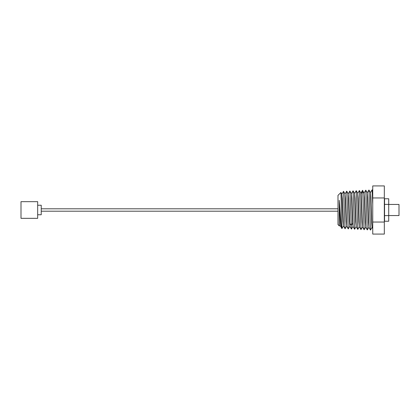 <?xml version="1.0" encoding="UTF-8"?>
<svg xmlns="http://www.w3.org/2000/svg" width="420" height="420" viewBox="0 0 420 420"><rect width="100%" height="100%" fill="white"/><g stroke="black" fill="none" stroke-linecap="round" stroke-linejoin="round"><path stroke-width="0.63" d="M21 218.337L21 201.663L37.674 201.663L37.674 218.337L21 218.337M37.674 214.757L41.234 214.757L41.234 205.244L37.674 205.244M41.234 211.202L337.985 211.202M41.234 208.798L337.985 208.798M339.239 225.86L337.985 224.606L337.985 195.395L340.914 192.47L341.964 228.564L340.342 225.892L339.239 200.272L339.239 225.86L340.368 225.918M342.001 228.417C341.098 230.475 340.179 210.116 339.239 200.272M341.927 194.024L343.534 191.326L345.077 228.758L346.594 226.217M345.104 193.856L346.71 191.158L348.254 228.926L349.766 226.38M348.28 193.694L349.886 190.995L351.43 229.089L352.942 226.548M353.068 226.579L352.595 223.298L351.356 193.536L349.886 190.995M349.892 226.412L349.346 221.587L348.18 193.699L346.71 191.158M346.721 226.249L346.169 221.471L345.004 193.867L343.534 191.326M343.544 226.081L342.993 221.356L341.828 194.024M341.801 194.009L342.353 198.671L343.518 226.065L345.077 228.758M344.978 193.841L345.529 198.555L346.694 226.233L348.254 228.926M348.154 193.678L348.705 198.44L349.865 226.391L351.43 229.089M351.33 193.51L351.876 198.324L353.042 226.559L354.601 229.257L356.118 226.716M354.501 193.347L355.052 198.203L356.218 226.721L357.777 229.42L359.294 226.879M357.677 193.179L358.229 198.088L359.399 226.895M360.854 193.016L361.158 193.736L362.57 227.052L364.13 229.751L365.642 227.209M351.456 193.526L353.062 190.827L354.601 229.257M354.632 193.363L356.233 190.664L357.777 229.42M357.808 193.195L359.41 190.496L361.006 229.577M360.98 193.032L362.544 190.328L362.712 191.153L364.13 229.751M356.244 226.742L355.693 221.823L354.532 193.368L353.062 190.827M359.42 226.91L358.869 221.939L357.704 193.205L356.233 190.664M362.596 227.073L362.045 222.054L360.88 193.037L359.41 190.496M364.156 192.864L365.762 190.166L367.306 229.918L368.818 227.378M367.332 192.701L368.939 189.998L370.482 230.081L371.994 227.54M370.508 192.533L372.11 189.835L372.74 204.383M364.03 192.848L364.581 197.857L365.747 227.22L367.306 229.918M367.206 192.685L367.752 197.736L368.923 227.393M370.377 192.518L370.923 197.474L371.705 221.954L372.094 227.551L372.74 228.664M372.74 222.043L384.326 222.043L384.326 234.082L372.74 234.082L372.74 185.918L384.326 185.918L384.326 197.957L372.74 197.957M384.326 222.043L384.326 197.957M384.547 215.618L388.715 215.618L388.715 221.235L384.547 221.235L384.547 198.765L388.715 198.765L388.715 204.383L384.547 204.383M388.715 215.618L388.715 204.383M388.715 215.56L399 215.56L399 204.44L388.715 204.44M372.12 227.572L371.574 222.569L370.403 192.533L368.933 189.998M368.944 227.404L368.393 222.29L367.232 192.707L365.762 190.166M365.768 227.241L365.221 222.169L364.177 193.583L362.586 190.328M352.595 223.298L351.125 225.335L349.571 223.172M364.177 193.583L362.712 191.153L361.158 193.736M343.418 226.049L341.964 228.564M341.833 194.03L340.93 192.476M359.394 226.889L360.953 229.588M370.482 230.081L368.923 227.383M372.11 189.835L372.74 190.922M361.001 229.588L362.465 227.047"/></g></svg>
